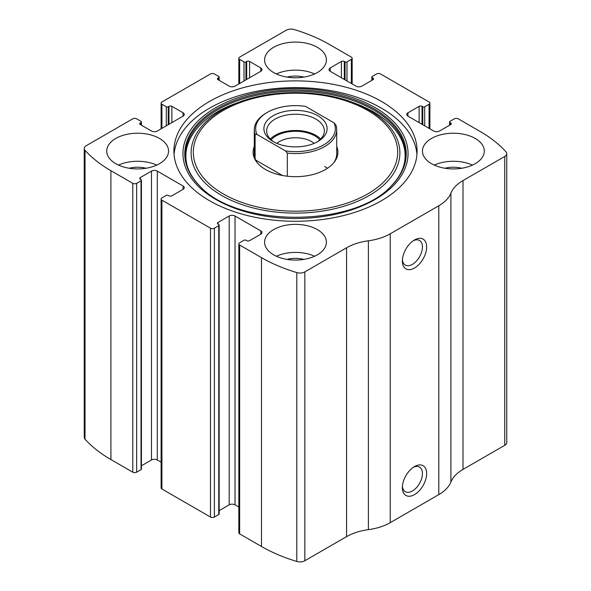 <?xml version="1.0" encoding="UTF-8"?>
<svg xmlns="http://www.w3.org/2000/svg" width="591" height="591" viewBox="0 0 591 591"><rect width="100%" height="100%" fill="white"/><g stroke="black" fill="none" stroke-linecap="round" stroke-linejoin="round"><path stroke-width="0.89" d="M330.229 67.921L330.229 71.289A4.122 2.379 0 0 1 329.024 69.605A4.122 2.379 0 0 1 330.229 67.921L341.406 61.471A2.061 1.189 0 0 1 344.317 61.471L345.048 61.892A1.374 0.79 0 0 0 346.991 61.892L351.357 59.366A2.748 1.588 0 0 0 352.162 58.243A2.748 1.588 0 0 0 351.357 57.128L329.505 44.502A144.256 83.287 0 0 0 294.2 29.55A6.87 3.967 0 0 0 286.17 30.259L239.643 57.128A2.748 1.588 0 0 0 238.838 58.243A2.748 1.588 0 0 0 239.643 59.366L239.643 83.486M407.945 112.792L407.945 116.154A4.122 2.379 0 0 1 406.741 114.477A4.122 2.379 0 0 1 407.945 112.792L419.122 106.343A2.061 1.189 0 0 1 422.033 106.343L422.764 106.764A1.374 0.79 0 0 0 424.707 106.764L429.081 104.238A2.748 1.588 0 0 0 429.886 103.115A2.748 1.588 0 0 0 429.081 101.992L380.508 73.949A2.748 1.588 0 0 0 376.622 73.949L372.249 76.475A1.374 0.79 0 0 0 371.842 77.037A1.374 0.79 0 0 0 372.249 77.598L372.249 80.117M140.303 122.891L140.303 124.568A2.061 1.189 0 0 1 139.705 123.726A2.061 1.189 0 0 1 140.303 122.891L141.035 122.47A1.374 0.79 0 0 0 141.434 121.909A1.374 0.79 0 0 0 141.035 121.347L136.661 118.821A2.748 1.588 0 0 0 132.776 118.821L86.249 145.681A6.87 3.967 0 0 0 84.24 148.489A6.87 3.967 0 0 0 85.015 150.321A144.256 83.287 0 0 0 110.916 170.703L132.776 183.321A2.748 1.588 0 0 0 136.661 183.321L136.661 472.179L141.035 469.653A1.374 0.79 0 0 0 141.434 469.091L141.434 180.24A1.374 0.79 0 0 0 141.035 179.679L140.303 179.258A2.061 1.189 0 0 1 139.705 178.416A2.061 1.189 0 0 1 140.303 177.573L140.303 179.258M218.027 78.019L218.027 79.704A2.061 1.189 0 0 1 217.422 78.862A2.061 1.189 0 0 1 218.027 78.019L218.751 77.598A1.374 0.79 0 0 0 219.158 77.037A1.374 0.79 0 0 0 218.751 76.475L214.378 73.949A2.748 1.588 0 0 0 210.492 73.949L161.919 101.992A2.748 1.588 0 0 0 161.114 103.115A2.748 1.588 0 0 0 161.919 104.238L161.919 128.358M260.771 234.221A4.122 2.379 0 0 0 261.976 232.536A4.122 2.379 0 0 0 260.771 230.859L260.771 234.221L249.594 240.67A2.061 1.189 0 0 1 246.683 240.67L245.952 240.249A1.374 0.79 0 0 0 244.009 240.249L239.643 242.775A2.748 1.588 0 0 0 238.838 243.898L238.838 532.757A2.748 1.588 0 0 0 239.643 533.872L261.495 546.498A144.256 83.287 0 0 0 296.8 561.45A6.87 3.967 0 0 0 304.83 560.741L346.57 536.643A45.337 26.174 0 0 1 368.392 529.647A45.337 26.174 0 0 0 390.223 522.658L438.795 494.615A45.337 26.174 0 0 0 450.903 482.012A45.337 26.174 0 0 1 463.012 469.417L504.751 445.318A6.87 3.967 0 0 0 506.76 442.511L506.76 153.653A6.87 3.967 0 0 0 505.985 151.821A144.256 83.287 0 0 0 480.084 131.438L458.224 118.821A2.748 1.588 0 0 0 454.339 118.821L449.965 121.347A1.374 0.79 0 0 0 449.566 121.909A1.374 0.79 0 0 0 449.965 122.47L449.965 124.989M238.838 243.898A2.748 1.588 0 0 0 239.643 245.021L261.495 257.639A144.256 83.287 0 0 0 296.8 272.591A6.87 3.967 0 0 0 304.83 271.882L346.57 247.784L346.57 536.643M183.055 189.349A4.122 2.379 0 0 0 184.259 187.672A4.122 2.379 0 0 0 183.055 185.988L183.055 189.349L171.878 195.798A2.061 1.189 0 0 1 168.967 195.798L168.236 195.385A1.374 0.79 0 0 0 166.293 195.385L161.919 197.904A2.748 1.588 0 0 0 161.114 199.027L161.114 487.885A2.748 1.588 0 0 0 161.919 489.008L210.492 517.051A2.748 1.588 0 0 0 214.378 517.051L218.751 514.525A1.374 0.79 0 0 0 219.158 513.963L219.158 225.105A1.374 0.79 0 0 0 218.751 224.55L218.027 224.129A2.061 1.189 0 0 1 217.422 223.287A2.061 1.189 0 0 1 218.027 222.445L218.027 224.129M161.114 199.027A2.748 1.588 0 0 0 161.919 200.15L210.492 228.192A2.748 1.588 0 0 0 214.378 228.192L214.378 517.051M84.24 148.489L84.24 437.347A6.87 3.967 0 0 0 85.015 439.179A144.256 83.287 0 0 0 110.916 459.562L132.776 472.179A2.748 1.588 0 0 0 136.661 472.179M506.76 153.653A6.87 3.967 0 0 1 504.751 156.46L463.012 180.558A45.337 26.174 0 0 0 450.903 193.161A45.337 26.174 0 0 1 438.795 205.757L390.223 233.8A45.337 26.174 0 0 1 368.392 240.796A45.337 26.174 0 0 0 346.57 247.784M414.505 494.615A17.176 9.914 -60 0 1 402.36 487.605A17.176 9.914 -60 0 1 414.505 466.572A17.176 9.914 -60 0 1 426.65 473.583A17.176 9.914 -60 0 1 414.505 494.615M414.505 268.019A17.176 9.914 -60 0 1 402.36 261.008A17.176 9.914 -60 0 1 414.505 239.968A17.176 9.914 -60 0 1 426.65 246.979A17.176 9.914 -60 0 1 414.505 268.019M209.524 200.711A121.591 70.196 0 0 0 342.026 215.929A121.591 70.196 0 0 0 417.091 151.074A121.591 70.196 0 0 0 381.476 101.438A121.591 70.196 0 0 0 248.974 86.22A121.591 70.196 0 0 0 173.909 151.074A121.591 70.196 0 0 0 209.524 200.711M317.36 47.31A30.909 17.848 180 0 1 326.409 59.927A30.909 17.848 180 0 1 295.5 77.776A30.909 17.848 180 0 1 264.591 59.927A30.909 17.848 180 0 1 283.673 43.438A30.909 17.848 180 0 1 317.36 47.31M475.223 138.449A30.909 17.848 180 0 1 484.28 151.074A30.909 17.848 180 0 1 453.363 168.915A30.909 17.848 180 0 1 422.454 151.074A30.909 17.848 180 0 1 441.536 134.585A30.909 17.848 180 0 1 475.223 138.449M159.496 138.449A30.909 17.848 180 0 1 168.546 151.074A30.909 17.848 180 0 1 137.637 168.915A30.909 17.848 180 0 1 106.72 151.074A30.909 17.848 180 0 1 125.802 134.585A30.909 17.848 180 0 1 159.496 138.449M317.36 229.596A30.909 17.848 180 0 1 326.409 242.214A30.909 17.848 180 0 1 295.5 260.062A30.909 17.848 180 0 1 264.591 242.214A30.909 17.848 180 0 1 283.673 225.725A30.909 17.848 180 0 1 317.36 229.596M407.945 116.154L433.691 131.017A4.122 2.379 0 0 0 439.519 131.017L450.697 124.568A2.061 1.189 0 0 0 451.295 123.726A2.061 1.189 0 0 0 450.697 122.891L449.965 122.47M330.229 71.289L355.974 86.153A4.122 2.379 0 0 0 361.803 86.153L372.973 79.704A2.061 1.189 0 0 0 373.578 78.862A2.061 1.189 0 0 0 372.973 78.019L372.249 77.598M218.027 79.704L229.197 86.153A4.122 2.379 0 0 0 235.026 86.153L260.771 71.289A4.122 2.379 0 0 0 261.976 69.605A4.122 2.379 0 0 0 260.771 67.921L249.594 61.471A2.061 1.189 0 0 0 246.683 61.471L245.952 61.892A1.374 0.79 0 0 1 244.009 61.892L239.643 59.366M140.303 124.568L151.481 131.017A4.122 2.379 0 0 0 157.309 131.017L183.055 116.154A4.122 2.379 0 0 0 184.259 114.477A4.122 2.379 0 0 0 183.055 112.792L171.878 106.343A2.061 1.189 0 0 0 168.967 106.343L168.236 106.764A1.374 0.79 0 0 1 166.293 106.764L161.919 104.238M141.434 180.24A1.374 0.79 0 0 1 141.035 180.802L136.661 183.321M183.055 185.988L157.309 171.124A4.122 2.379 0 0 0 151.481 171.124L140.303 177.573M219.158 225.105A1.374 0.79 0 0 1 218.751 225.666L214.378 228.192M260.771 230.859L235.026 215.996A4.122 2.379 0 0 0 229.197 215.996L218.027 222.445M238.838 507.048L235.026 504.847A4.122 2.379 0 0 0 229.197 504.847L219.158 510.646M161.114 462.177L157.309 459.983A4.122 2.379 0 0 0 151.481 459.983L141.434 465.774M413.405 240.663A14.199 8.2 -60 0 1 419.499 240.485A14.199 8.2 -60 0 1 421.678 251.862A14.199 8.2 -60 0 1 412.4 264.369A14.199 8.2 -60 0 1 405.3 265.078A14.199 8.2 -60 0 1 402.412 259.7M413.405 467.267A14.199 8.2 -60 0 1 419.499 467.082A14.199 8.2 -60 0 1 421.678 478.459A14.199 8.2 -60 0 1 412.4 490.973A14.199 8.2 -60 0 1 405.3 491.675A14.199 8.2 -60 0 1 402.412 486.304M276.374 256.235A30.909 17.848 180 0 1 314.626 256.235M287.108 259.39A20.611 11.901 180 0 1 303.892 259.39M118.51 165.096A30.909 17.848 180 0 1 156.755 165.096M129.244 168.25A20.611 11.901 180 0 1 146.029 168.25M434.245 165.096A30.909 17.848 180 0 1 472.49 165.096M444.971 168.25A20.611 11.901 180 0 1 461.756 168.25M276.374 73.949A30.909 17.848 180 0 1 314.626 73.949M287.108 77.103A20.611 11.901 180 0 1 303.892 77.103M174.049 154.436A121.591 70.196 180 0 1 251.677 92.322A121.591 70.196 180 0 1 381.476 108.168A121.591 70.196 180 0 1 416.95 154.436M199.913 186.15C171.486 158.72 187.554 120.66 236.068 103.255L239.296 102.066C272.702 89.455 318.298 89.455 351.704 102.066A104.385 60.267 180 0 1 369.316 110.236A104.385 60.267 180 0 1 363.79 198.428A104.385 60.267 180 0 1 211.822 188.884A104.385 60.267 180 0 1 239.296 102.066A104.385 60.267 180 0 1 351.704 102.066L354.932 103.255A110.384 63.732 180 0 1 373.556 111.891M336.715 146.435A42.404 24.482 180 0 1 334.21 162.185A42.404 24.482 180 0 1 295.5 176.679A42.404 24.482 180 0 1 256.79 162.185A42.404 24.482 180 0 1 254.285 146.435M334.063 122.854A39.841 23.005 180 0 1 285.49 150.904L256.937 134.416A39.841 23.005 180 0 1 267.324 112.371A39.841 23.005 180 0 1 305.51 106.373L334.063 122.854L335.895 125.041A41.215 23.795 180 0 1 336.715 129.761L336.715 153.874A41.215 23.795 180 0 1 333.642 162.887M257.358 162.887A41.215 23.795 180 0 1 254.285 153.874L254.285 129.761A41.215 23.795 180 0 1 266.356 112.933L267.324 112.371M324.644 166.499A41.215 23.795 180 0 1 327.451 168.287M317.847 141.537A31.596 18.247 180 0 1 273.153 141.537A31.596 18.247 180 0 1 273.153 115.733A31.596 18.247 180 0 1 317.847 115.733A31.596 18.247 180 0 1 317.847 141.537L317.847 141.537M256.937 134.416L255.105 134.482A41.215 23.795 180 0 1 254.285 129.761M336.715 129.761A41.215 23.795 180 0 1 287.322 153.084L285.49 150.904M287.322 153.084L287.322 176.214M255.105 134.482L255.105 158.595M282.402 175.483L255.704 160.065M274.172 142.099A28.848 16.659 180 0 1 266.652 130.877A28.848 16.659 180 0 1 295.5 114.226A28.848 16.659 180 0 1 324.348 130.877A28.848 16.659 180 0 1 316.828 142.099M270.323 139.011A28.848 16.659 180 0 1 295.5 130.485A28.848 16.659 180 0 1 320.677 139.011M271.143 139.808A27.474 15.861 180 0 1 295.5 131.283A27.474 15.861 180 0 1 319.857 139.808M276.832 143.354A22.827 13.179 180 0 1 314.168 143.354M261.495 257.639L261.495 546.498M239.643 245.021L239.643 533.872M210.492 228.192L210.492 517.051M161.919 200.15L161.919 489.008M85.015 150.321L85.015 439.179M110.916 170.703L110.916 459.562M132.776 183.321L132.776 472.179M296.8 272.591L296.8 561.45M304.83 271.882L304.83 560.741M368.392 240.796L368.392 529.647M390.223 233.8L390.223 522.658M438.795 205.757L438.795 494.615M450.903 193.161L450.903 482.012M463.012 180.558L463.012 469.417M504.751 156.46L504.751 445.318M450.697 122.891L450.697 124.568M419.122 106.343L419.122 122.61M422.033 106.343L422.033 124.287M422.764 106.764L422.764 124.708M424.707 106.764L424.707 125.831M429.081 104.238L429.081 128.358M372.973 78.019L372.973 79.704M341.406 61.471L341.406 77.739M344.317 61.471L344.317 79.423M345.048 61.892L345.048 79.837M346.991 61.892L346.991 80.96M351.357 59.366L351.357 83.486M244.009 61.892L244.009 80.96M245.952 61.892L245.952 79.837M246.683 61.471L246.683 79.423M249.594 61.471L249.594 77.739M260.771 67.921L260.771 71.289M218.751 77.598L218.751 80.117M166.293 106.764L166.293 125.831M168.236 106.764L168.236 124.708M168.967 106.343L168.967 124.287M171.878 106.343L171.878 122.61M183.055 112.792L183.055 116.154M141.035 122.47L141.035 124.989M141.035 180.802L141.035 469.653M151.481 171.124L151.481 459.983M157.309 171.124L157.309 459.983M235.026 215.996L235.026 504.847M229.197 215.996L229.197 504.847M218.751 225.666L218.751 514.525M375.086 107.592A112.549 64.98 180 0 1 324.629 216.306A112.549 64.98 180 0 1 186.786 136.72A112.549 64.98 180 0 1 375.086 107.592M373.8 108.663A110.739 63.931 180 0 1 391.707 185.522L391.707 185.522C354.615 227.823 236.415 227.838 199.293 185.522L199.293 185.522A110.739 63.931 180 0 1 228.333 103.041A110.739 63.931 180 0 1 373.8 108.663M199.603 185.84A110.022 63.518 180 0 1 229.02 104.09A110.022 63.518 180 0 1 373.298 109.786A110.022 63.518 180 0 1 391.397 185.84M367.75 110.48A102.177 58.989 180 0 1 321.947 209.177A102.177 58.989 180 0 1 196.803 136.927A102.177 58.989 180 0 1 367.75 110.48M449.566 121.909L449.566 125.226M429.886 103.115L429.886 128.823M371.842 77.037L371.842 80.354M352.162 58.243L352.162 83.952M238.838 58.243L238.838 83.952M219.158 77.037L219.158 80.354M161.114 103.115L161.114 128.823M141.434 121.909L141.434 125.226M354.932 103.255L373.46 111.847C387.282 119.936 396.672 129.34 401.629 140.052C403.985 145.216 405.16 150.446 405.145 155.743C405.094 166.433 400.403 176.576 391.087 186.15L391.707 185.522"/></g></svg>
